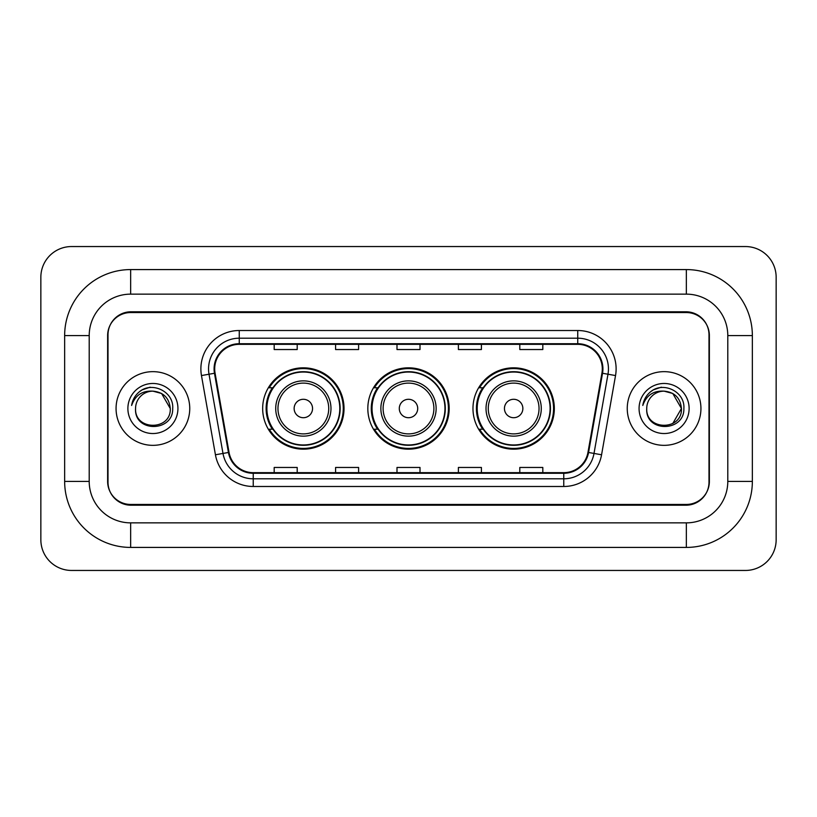 <?xml version="1.0" encoding="UTF-8"?>
<svg xmlns="http://www.w3.org/2000/svg" width="817" height="817" viewBox="0 0 817 817"><rect width="100%" height="100%" fill="white"/><g stroke="black" fill="none" stroke-linecap="round" stroke-linejoin="round"><path stroke-width="1.23" d="M472.972 408.5A40.676 40.676 0 0 0 513.648 449.176A40.676 40.676 0 0 0 554.334 408.5A40.676 40.676 0 0 0 513.648 367.824A40.676 40.676 0 0 0 472.972 408.5M367.824 408.5A40.676 40.676 0 0 0 408.5 449.176A40.676 40.676 0 0 0 449.176 408.5A40.676 40.676 0 0 0 408.5 367.824A40.676 40.676 0 0 0 367.824 408.5M262.666 408.5A40.676 40.676 0 0 0 303.352 449.176A40.676 40.676 0 0 0 344.028 408.5A40.676 40.676 0 0 0 303.352 367.824A40.676 40.676 0 0 0 262.666 408.5M272.429 429.221A37.225 37.225 0 0 1 272.429 387.779M377.577 429.221A37.225 37.225 0 0 1 377.577 387.779M482.724 429.221A37.225 37.225 0 0 1 482.724 387.779M686.351 269.579A66.003 66.003 0 0 1 752.355 335.583A66.003 66.003 0 0 0 686.351 269.579L130.649 269.579A66.003 66.003 0 0 0 64.645 335.583A66.003 66.003 0 0 1 130.649 269.579L130.649 294.14L686.351 294.14L130.649 294.14A41.442 41.442 0 0 0 89.206 335.583L89.206 481.417A41.442 41.442 0 0 0 130.649 522.86L686.351 522.86L130.649 522.86L130.649 547.421L686.351 547.421A66.003 66.003 0 0 0 752.355 481.417L752.355 335.583L727.794 335.583A41.442 41.442 0 0 0 686.351 294.14L686.351 269.579M686.351 312.554L130.649 312.554A23.029 23.029 0 0 0 107.63 335.583L107.63 481.417A23.029 23.029 0 0 0 130.649 504.446L686.351 504.446A23.029 23.029 0 0 0 709.37 481.417L709.37 335.583A23.029 23.029 0 0 0 686.351 312.554M752.355 481.417L727.794 481.417L727.794 335.583L727.794 481.417A41.442 41.442 0 0 1 686.351 522.86L686.351 547.421M776.15 277.249A30.699 30.699 0 0 0 745.451 246.55L71.549 246.55A30.699 30.699 0 0 0 40.85 277.249L40.85 539.751A30.699 30.699 0 0 0 71.549 570.45L745.451 570.45A30.699 30.699 0 0 0 776.15 539.751L776.15 277.249M64.645 481.417L89.206 481.417L89.206 335.583L64.645 335.583L64.645 481.417A66.003 66.003 0 0 0 130.649 547.421M108.007 334.817L108.007 482.183A23.029 23.029 0 0 0 131.037 505.212L685.963 505.212A23.029 23.029 0 0 0 708.993 482.183L708.993 334.817A23.029 23.029 0 0 0 685.963 311.788L131.037 311.788A23.029 23.029 0 0 0 108.007 334.817L108.007 482.183M116.065 408.5A36.847 36.847 0 0 0 152.912 445.347A36.847 36.847 0 0 0 189.748 408.5A36.847 36.847 0 0 0 152.912 371.653A36.847 36.847 0 0 0 116.065 408.5A36.847 36.847 0 0 0 152.912 445.347A36.847 36.847 0 0 0 189.748 408.5A36.847 36.847 0 0 0 152.912 371.653A36.847 36.847 0 0 0 116.065 408.5M627.252 408.5A36.847 36.847 0 0 0 664.088 445.347A36.847 36.847 0 0 0 700.935 408.5A36.847 36.847 0 0 0 664.088 371.653A36.847 36.847 0 0 0 627.252 408.5A36.847 36.847 0 0 0 664.088 445.347A36.847 36.847 0 0 0 700.935 408.5A36.847 36.847 0 0 0 664.088 371.653A36.847 36.847 0 0 0 627.252 408.5M214.697 368.896A24.561 24.561 0 0 1 239.258 344.335L577.742 344.335A24.561 24.561 0 0 1 601.925 373.165L587.964 452.373A24.561 24.561 0 0 1 563.771 472.665L253.229 472.665A24.561 24.561 0 0 1 229.036 452.373L215.075 373.165A24.561 24.561 0 0 1 214.697 368.896M214.085 368.896A25.174 25.174 0 0 0 214.463 373.267L228.433 452.475A25.174 25.174 0 0 0 253.229 473.278L563.771 473.278A25.174 25.174 0 0 0 588.567 452.475L602.538 373.267A25.174 25.174 0 0 0 577.742 343.722L239.258 343.722A25.174 25.174 0 0 0 214.085 368.896M201.462 375.554A38.379 38.379 0 0 1 239.258 330.517L577.742 330.517A38.379 38.379 0 0 1 615.538 375.554L601.567 454.773A38.379 38.379 0 0 1 563.771 486.483L253.229 486.483A38.379 38.379 0 0 1 215.433 454.773L201.462 375.554L209.019 374.227A30.699 30.699 0 0 1 239.258 338.197L577.742 338.197A30.699 30.699 0 0 1 607.981 374.227L594.01 453.435A30.699 30.699 0 0 1 563.771 478.803L253.229 478.803A30.699 30.699 0 0 1 222.99 453.435L209.019 374.227A30.699 30.699 0 0 1 208.56 368.896M708.993 482.183L708.993 334.817M396.991 344.335L396.991 349.533L420.009 349.533L420.009 344.335M335.583 344.335L335.583 349.533L358.612 349.533L358.612 344.335M274.185 344.335L274.185 349.533L297.204 349.533L297.204 344.335M458.388 344.335L458.388 349.533L481.417 349.533L481.417 344.335M519.796 344.335L519.796 349.533L542.815 349.533L542.815 344.335M420.009 472.665L420.009 467.467L396.991 467.467L396.991 472.665M358.612 472.665L358.612 467.467L335.583 467.467L335.583 472.665M297.204 472.665L297.204 467.467L274.185 467.467L274.185 472.665M481.417 472.665L481.417 467.467L458.388 467.467L458.388 472.665M542.815 472.665L542.815 467.467L519.796 467.467L519.796 472.665M170.263 408.5C171.325 430.886 134.499 430.886 135.561 408.5C133.947 432.755 173.47 432.193 172.693 408.5C174.041 391.905 152.483 381.151 139.717 391.517C135.203 395.122 132.507 399.779 131.619 405.457C135.193 395.285 142.291 390.516 152.912 391.149L161.582 393.477L170.263 408.5C171.325 430.886 134.499 430.886 135.561 408.5C134.499 430.886 171.325 430.886 170.263 408.5C171.325 430.886 134.499 430.886 135.561 408.5C134.499 430.886 171.325 430.886 170.263 408.5L161.582 393.477L152.912 391.149L161.582 393.477L170.263 408.5C169.231 397.961 163.451 392.18 152.912 391.149A17.351 17.351 0 0 0 135.561 408.5M127.881 408.5A25.031 25.031 0 0 0 152.912 433.531A25.031 25.031 0 0 0 177.932 408.5A25.031 25.031 0 0 0 152.912 383.469A25.031 25.031 0 0 0 127.881 408.5M139.717 391.517L142.158 389.872L150.175 387.166M312.554 408.5A9.212 9.212 0 0 0 303.352 399.288A9.212 9.212 0 0 0 294.14 408.5A9.212 9.212 0 0 0 303.352 417.712A9.212 9.212 0 0 0 312.554 408.5M330.977 408.5A27.635 27.635 0 0 0 303.352 380.865A27.635 27.635 0 0 0 275.717 408.5A27.635 27.635 0 0 0 303.352 436.135A27.635 27.635 0 0 0 330.977 408.5A27.635 27.635 0 0 1 303.352 436.135A27.635 27.635 0 0 1 275.717 408.5M339.801 408.5A36.459 36.459 0 0 0 303.352 372.041A36.459 36.459 0 0 0 266.893 408.5A36.459 36.459 0 0 0 303.352 444.959A36.459 36.459 0 0 0 339.801 408.5M343.263 408.5A39.91 39.91 0 0 1 269.242 429.221L272.939 429.221A36.806 36.806 0 0 0 327.699 436.094A36.806 36.806 0 0 0 327.699 380.906A36.806 36.806 0 0 0 272.939 387.779L269.242 387.779A39.91 39.91 0 0 1 343.263 408.5M417.712 408.5A9.212 9.212 0 0 0 408.5 399.288A9.212 9.212 0 0 0 399.288 408.5A9.212 9.212 0 0 0 408.5 417.712A9.212 9.212 0 0 0 417.712 408.5M436.135 408.5A27.635 27.635 0 0 0 408.5 380.865A27.635 27.635 0 0 0 380.865 408.5A27.635 27.635 0 0 0 408.5 436.135A27.635 27.635 0 0 0 436.135 408.5A27.635 27.635 0 0 1 408.5 436.135A27.635 27.635 0 0 1 380.865 408.5M444.959 408.5A36.459 36.459 0 0 0 408.5 372.041A36.459 36.459 0 0 0 372.041 408.5A36.459 36.459 0 0 0 408.5 444.959A36.459 36.459 0 0 0 444.959 408.5M448.41 408.5A39.91 39.91 0 0 1 374.39 429.221L378.087 429.221A36.806 36.806 0 0 0 432.847 436.094A36.806 36.806 0 0 0 432.847 380.906A36.806 36.806 0 0 0 378.087 387.779L374.39 387.779A39.91 39.91 0 0 1 448.41 408.5M522.86 408.5A9.212 9.212 0 0 0 513.648 399.288A9.212 9.212 0 0 0 504.446 408.5A9.212 9.212 0 0 0 513.648 417.712A9.212 9.212 0 0 0 522.86 408.5M541.283 408.5A27.635 27.635 0 0 0 513.648 380.865A27.635 27.635 0 0 0 486.023 408.5A27.635 27.635 0 0 0 513.648 436.135A27.635 27.635 0 0 0 541.283 408.5A27.635 27.635 0 0 1 513.648 436.135A27.635 27.635 0 0 1 486.023 408.5M550.107 408.5A36.459 36.459 0 0 0 513.648 372.041A36.459 36.459 0 0 0 477.199 408.5A36.459 36.459 0 0 0 513.648 444.959A36.459 36.459 0 0 0 550.107 408.5M553.569 408.5A39.91 39.91 0 0 1 479.538 429.221L483.245 429.221A36.806 36.806 0 0 0 538.005 436.094A36.806 36.806 0 0 0 538.005 380.906A36.806 36.806 0 0 0 483.245 387.779L479.538 387.779A39.91 39.91 0 0 1 553.569 408.5M672.769 393.477L681.439 408.5C682.501 430.886 645.675 430.886 646.737 408.5A17.351 17.351 0 0 1 664.088 391.149L672.769 393.477L681.439 408.5L672.769 423.523L681.439 408.5C682.501 430.886 645.675 430.886 646.737 408.5C645.124 432.755 684.656 432.193 683.87 408.5C685.218 391.905 663.659 381.151 650.904 391.517C646.39 395.122 643.684 399.779 642.795 405.457C646.37 395.285 653.467 390.516 664.088 391.149L672.769 393.477L681.439 408.5L672.769 423.523M664.088 391.149C674.628 392.18 680.408 397.961 681.439 408.5M639.068 408.5A25.031 25.031 0 0 0 664.088 433.531A25.031 25.031 0 0 0 689.119 408.5A25.031 25.031 0 0 0 664.088 383.469A25.031 25.031 0 0 0 639.068 408.5M650.894 391.517L653.334 389.872L661.351 387.166M577.742 330.517L577.742 343.722M209.019 374.227L214.463 373.267M253.229 486.483L253.229 473.278M563.771 473.278L563.771 486.483M588.567 452.475L601.567 454.773M215.433 454.773L228.433 452.475M602.538 373.267L615.538 375.554M239.258 330.517L239.258 343.722M328.73 408.5A25.388 25.388 0 0 0 303.352 383.112A25.388 25.388 0 0 0 277.964 408.5A25.388 25.388 0 0 0 303.352 433.888A25.388 25.388 0 0 0 328.73 408.5M433.888 408.5A25.388 25.388 0 0 0 408.5 383.112A25.388 25.388 0 0 0 383.112 408.5A25.388 25.388 0 0 0 408.5 433.888A25.388 25.388 0 0 0 433.888 408.5M539.036 408.5A25.388 25.388 0 0 0 513.648 383.112A25.388 25.388 0 0 0 488.27 408.5A25.388 25.388 0 0 0 513.648 433.888A25.388 25.388 0 0 0 539.036 408.5"/></g></svg>
